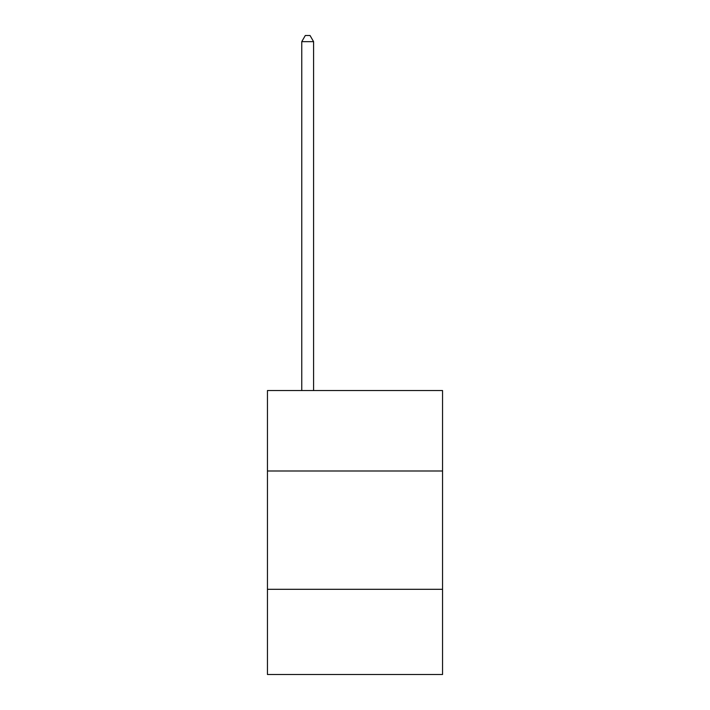 <?xml version="1.0" encoding="UTF-8"?>
<svg xmlns="http://www.w3.org/2000/svg" width="710" height="710" viewBox="0 0 710 710"><rect width="100%" height="100%" fill="white"/><g stroke="black" fill="none" stroke-linecap="round" stroke-linejoin="round"><path stroke-width="1.06" d="M267.448 470.996L442.552 470.996L442.552 390.544L267.448 390.544L267.448 674.5L442.552 674.5L442.552 589.309L267.448 589.309M442.552 589.309L442.552 470.996M313.589 390.544L313.589 41.65L301.759 41.65L301.759 390.544M301.759 41.65L305.309 35.5L310.039 35.5L313.589 41.65"/></g></svg>
